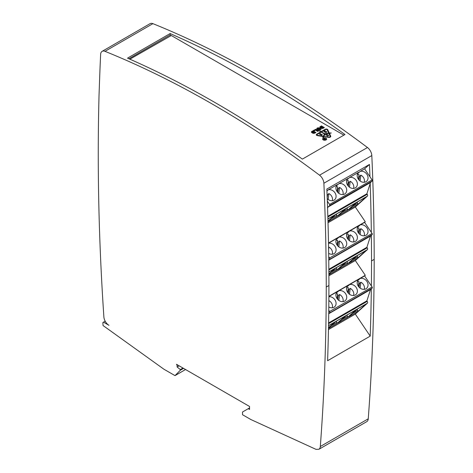<?xml version="1.0" encoding="UTF-8"?>
<svg xmlns="http://www.w3.org/2000/svg" width="473" height="473" viewBox="0 0 473 473"><rect width="100%" height="100%" fill="white"/><g stroke="black" fill="none" stroke-linecap="round" stroke-linejoin="round"><path stroke-width="0.71" d="M129.886 59.19L171.303 35.522L343.865 135.154M322.84 139.6A1.868 1.076 180 0 1 322.781 139.328A1.868 1.076 180 0 1 322.793 139.204M325.968 138.317A1.868 1.076 0 0 0 323.934 138.086A1.868 1.076 0 0 0 322.781 139.08A1.868 1.076 0 0 0 323.325 139.842A1.868 1.076 0 0 0 325.365 140.079A1.868 1.076 0 0 0 326.518 139.08A1.868 1.076 0 0 0 325.968 138.317M326.074 138.258A2.016 1.165 180 0 1 326.666 139.08A2.016 1.165 180 0 1 325.418 140.162A2.016 1.165 180 0 1 323.219 139.907A2.016 1.165 180 0 1 322.627 139.08A2.016 1.165 180 0 1 323.875 138.004A2.016 1.165 180 0 1 326.074 138.258M326.654 139.204A2.016 1.165 0 0 0 326.453 138.808M320.191 133.682L319.588 134.042L319.754 134.362L321.995 134.462L322.332 134.84L319.647 134.438L319.529 133.918L320.783 133.682L320.191 133.682M322.332 134.84L321.12 135.201L322.208 134.746M328.77 310.312L329.586 311.518L372.085 286.981A0.905 0.52 -120 0 1 372.198 288.081L370.489 289.618L366.9 300.846L367.231 301.342A1.508 0.869 60 0 1 367.415 303.175L355.312 314.078L370.211 336.12L327.606 360.722A2410.254 1391.566 -120 0 0 328.918 285.503L326.258 287.04A2410.254 1391.566 -120 0 0 323.887 183.234A7.231 4.174 -120 0 0 319.535 175.193A1024.358 591.416 -120 0 0 104.982 51.326A7.231 4.174 -120 0 0 102.127 51.338A7.231 4.174 -120 0 0 100.637 54.342A2410.254 1391.566 -120 0 0 99.702 76.644L99.052 94.523A2410.254 1391.566 60 0 0 103.883 316.951A7.231 4.174 60 0 0 108.973 325.318L103.498 322.154L105.183 321.185M326.258 287.04A2410.254 1391.566 60 0 1 320.31 446.506A7.231 4.174 60 0 1 318.95 449.261L315.982 449.35L250.85 419.527A1.508 0.869 60 0 1 250.791 419.492L243.577 415.329A1.508 0.869 60 0 1 243.518 415.294L242.513 414.709L242.513 412.007L248.26 408.684L249.543 409.423L249.543 406.467L176.494 364.299L177.133 365.404L177.133 367.007L180.331 369.59L180.331 370.235L175.01 375.621L163.918 369.218L103.049 325.525L102.866 322.58L103.498 322.154M177.133 365.404L177.771 365.038M248.26 408.684L249.543 407.951M318.95 449.261L366.882 421.585A7.231 4.174 60 0 0 368.242 418.83A2410.254 1391.566 60 0 0 374.19 259.37L371.53 260.907A2410.254 1391.566 60 0 1 371.376 285.929L364.6 275.907L365.28 275.292L328.889 296.305M177.133 367.007L179.155 365.836M180.331 369.59L182.992 368.053M180.331 370.235L183.554 368.372M175.01 375.621L185.552 369.531M328.499 242.992L365.28 221.754L364.6 222.369L371.329 232.326A2410.254 1391.566 -120 0 0 370.188 183.489L366.9 193.77L367.231 194.267A1.508 0.869 60 0 1 367.415 196.094L355.312 207.003L365.28 221.754M355.312 207.003L328.031 222.753M328.853 269.273L366.9 247.308L367.231 247.805A1.508 0.869 60 0 1 367.415 249.638L355.312 260.54L365.28 275.292M355.312 260.54L328.895 275.789M355.312 314.078L328.457 329.58M327.606 360.716L370.211 336.12A7.231 4.174 60 0 1 370.211 336.126A2410.254 1391.566 60 0 0 371.335 288.855M102.127 51.338L150.059 23.662A7.231 4.174 60 0 1 152.915 23.65A1024.358 591.416 60 0 1 367.468 147.523A7.231 4.174 60 0 1 371.819 155.558A2410.254 1391.566 60 0 1 374.19 259.37M369.472 164.444L364.6 168.831L369.951 176.742A2410.254 1391.566 -120 0 0 369.472 164.444L326.861 189.046A2410.254 1391.566 60 0 1 328.918 285.503M371.53 260.907A2410.254 1391.566 -120 0 0 371.37 235.288L370.489 236.08L366.9 247.308M302.377 159.105A1024.358 591.416 -120 0 0 127.521 58.149L170.132 33.553A1024.358 591.416 60 0 1 344.983 134.509L302.377 159.105M171.013 35.475L170.132 34.967L170.132 33.553M128.922 58.764L170.132 34.967M322.994 127.604L321.315 126.634L320.635 127.024L322.089 127.994L322.994 127.604L322.089 128.242L320.635 127.272M324.176 127.722L321.386 126.108L320.333 126.723A1.62 0.934 0 0 0 319.872 127.255M318.364 131.074L315.58 129.466L313.812 130.483M314.545 132.481L312.866 131.512L312.186 131.902L313.64 132.878L314.545 132.481L313.64 133.12L312.186 132.15M315.728 132.6L312.937 130.991L311.938 131.565A1.697 0.981 0 0 0 311.453 132.138M319.943 129.395L319.044 129.886L317.815 128.934M320.99 129.454A1.62 0.934 0 0 0 320.528 128.916L319.517 128.337A1.62 0.934 0 0 0 317.856 128.112A1.62 0.934 0 0 0 316.768 128.875M324.448 139.387L325.442 139.233L325.016 138.991L324.537 139.511M324.372 139.245L323.431 139.044L324.49 139.174L324.916 138.926L324.383 138.5L325.661 139.233L324.348 139.511M330.16 136.52A1.129 0.65 180 0 1 330.184 136.644A1.129 0.65 180 0 1 328.765 137.276L323.952 136.531L328.765 137.028A1.129 0.65 0 0 0 330.184 136.401A1.129 0.65 0 0 0 330.142 136.23L328.853 133.457L324.986 134.054L323.952 136.283M324.407 133.965L321.179 132.097L317.182 134.403A0.928 0.538 0 0 0 316.91 134.781A0.928 0.538 0 0 0 317.602 135.302L323.372 136.194L324.407 133.965L323.372 136.443L317.602 135.55A0.928 0.538 180 0 1 316.91 135.03A0.928 0.538 180 0 1 316.934 134.906M328.7 133.12L324.833 133.965L321.605 132.097L324.833 133.717L328.7 133.12L327.15 129.785A0.928 0.538 0 0 0 325.595 129.543L321.605 131.849M331.147 133.079L329.279 133.274L327.736 129.939A1.531 0.887 0 0 0 325.17 129.543L321.179 131.849L319.512 131.062L321.179 131.606L325.17 129.3A1.531 0.887 180 0 1 327.736 129.697L329.279 133.031L331.236 132.954L329.439 133.362L330.728 136.141A1.732 0.999 180 0 1 330.787 136.401A1.732 0.999 180 0 1 328.605 137.365L323.798 136.62L323.378 137.531L322.781 137.483L323.213 136.531L322.84 137.584M330.775 136.52A1.732 0.999 0 0 0 330.728 136.39L329.439 133.362M323.213 136.531L317.442 135.639A1.531 0.887 180 0 1 316.307 134.781A1.531 0.887 180 0 1 316.756 134.155L320.747 131.849L316.756 134.403A1.531 0.887 0 0 0 316.325 134.906M324.129 131.571L325.465 132.345L326.689 131.979L324.88 130.932L324.129 131.648M324.106 131.683L324.106 131.488A0.615 0.355 0 0 0 323.993 131.612A0.615 0.355 180 0 1 324.135 131.234L324.88 130.808L326.902 131.979L326.163 132.405A0.568 0.331 180 0 1 325.359 132.405L323.999 131.624M326.506 139.204A1.868 1.076 180 0 1 326.518 139.328A1.868 1.076 180 0 1 326.453 139.6M322.84 138.808A2.016 1.165 0 0 0 322.639 139.204M319.919 129.135L318.713 128.437L317.738 128.81L319.044 129.643L319.919 129.135M328.504 135.467L327.629 134.959L326.453 135.639L327.523 134.9L326.695 134.421L325.418 135.036L326.695 134.297L328.717 135.467L327.334 136.147L328.504 135.591M320.747 131.849L319.6 131.187M320.528 128.674A1.62 0.934 180 0 1 321.001 129.33A1.62 0.934 180 0 1 320.002 130.193A1.62 0.934 180 0 1 318.24 129.992L317.229 129.407A1.62 0.934 180 0 1 316.756 128.751A1.62 0.934 180 0 1 317.755 127.887A1.62 0.934 180 0 1 319.517 128.088L320.528 128.916M312.937 130.743L315.94 132.475L314.941 133.055A1.697 0.981 180 0 1 312.535 133.055L311.938 132.706A1.697 0.981 180 0 1 311.441 132.014A1.697 0.981 180 0 1 311.938 131.323L312.937 130.991M315.58 129.218L318.577 130.95L317.744 131.435L315.461 130.116L314.32 130.779L313.599 130.365L315.58 129.466M321.386 125.865L324.389 127.598L323.39 128.177A1.697 0.981 180 0 1 320.99 128.177L320.333 127.793A1.62 0.934 180 0 1 319.86 127.136A1.62 0.934 180 0 1 320.333 126.474L321.386 126.108M326.944 190.991L328.238 189.827L337.16 184.671A6.025 4.884 -132 0 0 337.752 192.381A6.025 4.884 -132 0 0 345.343 193.516A6.025 4.884 -132 0 0 345.627 186.664A6.025 4.884 -132 0 0 338.893 183.678L347.815 178.522A6.025 4.884 -132 0 0 348.406 186.232A6.025 4.884 -132 0 0 355.998 187.367A6.025 4.884 -132 0 0 356.281 180.515A6.025 4.884 -132 0 0 349.541 177.529L358.463 172.373A6.025 4.884 -132 0 0 359.054 180.083A6.025 4.884 -132 0 0 366.652 181.218A6.025 4.884 -132 0 0 366.936 174.366A6.025 4.884 -132 0 0 360.195 171.374L364.6 168.831M336.232 186.072L338.893 183.678M346.886 179.917L349.541 177.529M357.535 173.768L360.195 171.374M327.21 197.797L327.582 194.752L328.895 193.575L328.173 199.488M327.582 194.752A5.723 4.641 48 0 0 327.085 194.521M332.283 200.706A5.723 4.641 48 0 0 328.895 193.575M328.238 189.827A6.025 4.884 -132 0 1 334.979 192.813A6.025 4.884 -132 0 1 334.695 199.665A6.025 4.884 -132 0 1 327.245 198.684M358.386 179.243L358.966 174.502A5.723 4.641 48 0 0 357.298 174.549M359.078 180.101L359.539 176.305A5.723 4.641 48 0 0 358.782 175.974M359.539 176.305L360.852 175.122L360.13 181.035M364.24 182.259A5.723 4.641 48 0 0 360.852 175.122M337.769 192.405L338.236 188.603A5.723 4.641 48 0 0 337.48 188.272M337.083 191.541L337.657 186.805A5.723 4.641 48 0 0 335.996 186.847M347.738 185.392L348.311 180.651A5.723 4.641 48 0 0 346.65 180.698M348.424 186.25L348.885 182.454A5.723 4.641 48 0 0 348.134 182.123M348.885 182.454L350.197 181.271L349.476 187.184M353.585 188.408A5.723 4.641 48 0 0 350.197 181.271M338.236 188.603L339.543 187.426L338.828 193.339M342.937 194.557A5.723 4.641 48 0 0 339.543 187.426M327.334 201.114L329.586 204.442L372.085 179.906L369.951 176.742M372.085 179.906A0.905 0.52 -120 0 1 372.198 181.005L329.693 205.542L327.99 207.079L327.588 208.333M329.693 205.542A0.905 0.52 -120 0 0 329.586 204.442M327.842 216.315L366.9 193.77M327.99 207.079L370.489 182.537L370.188 183.489M345.154 209.036A0.905 0.52 -120 0 0 345.213 209.007A0.905 0.52 -120 0 0 345.266 208.971L336.723 216.664A1.508 0.869 -120 0 0 336.829 215.41L331.029 218.763M334.506 215.185A0.905 0.52 -120 0 0 334.565 215.156A0.905 0.52 -120 0 0 334.612 215.12L327.984 221.092M336.374 214.109L336.829 215.41M327.996 221.494L335.895 214.381L345.266 208.971M372.198 181.005L370.489 182.537M357.541 204.643A1.508 0.869 -120 0 0 357.647 203.396L357.192 202.095L348.654 209.776L357.541 204.643L366.084 196.951L357.198 202.083M347.371 210.515L338 215.925L346.543 208.232L355.921 202.822L347.371 210.515A1.508 0.869 -120 0 0 347.484 209.261L341.677 212.614M347.028 207.96L347.484 209.261M328.504 243.211L337.16 238.209A6.025 4.884 -132 0 0 337.752 245.919A6.025 4.884 -132 0 0 345.343 247.054A6.025 4.884 -132 0 0 345.627 240.201A6.025 4.884 -132 0 0 338.887 237.215L347.815 232.06A6.025 4.884 -132 0 0 348.406 239.77A6.025 4.884 -132 0 0 355.998 240.905A6.025 4.884 -132 0 0 356.281 234.052A6.025 4.884 -132 0 0 349.541 231.066L358.469 225.911A6.025 4.884 -132 0 0 359.054 233.621A6.025 4.884 -132 0 0 366.652 234.756A6.025 4.884 -132 0 0 366.936 227.903A6.025 4.884 -132 0 0 360.19 224.917L364.6 222.369M336.232 239.604L338.887 237.215M346.886 233.455L349.541 231.066M357.535 227.306L360.19 224.917M328.581 247.397L328.895 247.113L328.611 249.413M332.283 254.243A5.723 4.641 48 0 0 328.895 247.113M328.504 243.293A6.025 4.884 -132 0 1 335.067 246.486A6.025 4.884 -132 0 1 334.695 253.203A6.025 4.884 -132 0 1 328.676 253.357M358.386 232.781L358.966 228.039A5.723 4.641 48 0 0 357.298 228.087M359.078 233.638L359.539 229.843A5.723 4.641 48 0 0 358.782 229.511M359.539 229.843L360.852 228.66L360.13 234.573M364.24 235.796A5.723 4.641 48 0 0 360.852 228.66M337.769 245.942L338.236 242.141A5.723 4.641 48 0 0 337.48 241.809M337.083 245.085L337.657 240.343A5.723 4.641 48 0 0 335.996 240.39M347.738 238.936L348.311 234.194A5.723 4.641 48 0 0 346.65 234.236M348.424 239.793L348.885 235.992A5.723 4.641 48 0 0 348.134 235.66M348.885 235.992L350.197 234.815L349.476 240.727M353.585 241.945A5.723 4.641 48 0 0 350.197 234.815M338.236 242.141L339.543 240.964L338.828 246.876M342.937 248.094A5.723 4.641 48 0 0 339.543 240.964M328.723 256.703L329.586 257.98L372.085 233.443L371.329 232.326M372.085 233.443A0.905 0.52 -120 0 1 372.198 234.543L328.759 259.919M329.693 259.08A0.905 0.52 -120 0 0 329.586 257.98M328.765 260.168L370.489 236.08M345.154 262.574A0.905 0.52 -120 0 0 345.213 262.545A0.905 0.52 -120 0 0 345.266 262.509L336.723 270.201A1.508 0.869 -120 0 0 336.829 268.954L331.029 272.3M334.506 268.723A0.905 0.52 -120 0 0 334.565 268.694A0.905 0.52 -120 0 0 334.612 268.658L328.883 273.82M336.374 267.653L336.829 268.954M328.883 274.234L335.895 267.919L345.266 262.509M372.198 234.543L371.37 235.288M357.541 258.187A1.508 0.869 -120 0 0 357.647 256.934L357.192 255.633L348.654 263.313L357.541 258.187L366.084 250.489L357.198 255.621M347.371 264.052L338 269.468L346.543 261.77L355.921 256.36L347.371 264.052A1.508 0.869 -120 0 0 347.484 262.799L341.677 266.151M347.028 261.498L347.484 262.799M328.883 296.53L337.166 291.746A6.025 4.884 -132 0 0 337.752 299.456A6.025 4.884 -132 0 0 345.343 300.591A6.025 4.884 -132 0 0 345.627 293.739A6.025 4.884 -132 0 0 338.887 290.753L347.815 285.597A6.025 4.884 -132 0 0 348.4 293.307A6.025 4.884 -132 0 0 355.998 294.443A6.025 4.884 -132 0 0 356.281 287.59A6.025 4.884 -132 0 0 349.535 284.604L358.469 279.448A6.025 4.884 -132 0 0 359.054 287.158A6.025 4.884 -132 0 0 366.652 288.294A6.025 4.884 -132 0 0 366.93 281.441A6.025 4.884 -132 0 0 360.19 278.455L364.6 275.907M336.232 293.142L338.887 290.753M346.886 286.993L349.535 284.604M357.535 280.844L360.19 278.455M332.283 307.781A5.723 4.641 48 0 0 328.895 300.651M328.883 296.766A6.025 4.884 -132 0 1 335.18 300.219A6.025 4.884 -132 0 1 334.695 306.746A6.025 4.884 -132 0 1 328.806 306.971M358.386 286.325L358.966 281.583A5.723 4.641 48 0 0 357.298 281.624M359.078 287.182L359.539 283.38A5.723 4.641 48 0 0 358.782 283.049M359.539 283.38L360.852 282.204L360.13 288.116M364.24 289.334A5.723 4.641 48 0 0 360.852 282.204M337.769 299.48L338.236 295.684A5.723 4.641 48 0 0 337.48 295.347M337.083 298.623L337.657 293.881A5.723 4.641 48 0 0 335.996 293.928M347.738 292.474L348.311 287.732A5.723 4.641 48 0 0 346.65 287.779M348.424 293.331L348.885 289.535A5.723 4.641 48 0 0 348.134 289.198M348.885 289.535L350.197 288.353L349.476 294.265M353.585 295.483A5.723 4.641 48 0 0 350.197 288.353M338.236 295.684L339.543 294.502L338.828 300.414M342.937 301.632A5.723 4.641 48 0 0 339.543 294.502M372.085 286.981L371.376 285.929M372.198 288.081L328.729 313.493M329.693 312.618A0.905 0.52 -120 0 0 329.586 311.518M328.587 322.964L366.9 300.846M328.723 313.729L370.489 289.618M345.154 316.112A0.905 0.52 -120 0 0 345.213 316.082A0.905 0.52 -120 0 0 345.266 316.047L336.723 323.745A1.508 0.869 -120 0 0 336.829 322.491L331.029 325.838M334.506 322.261A0.905 0.52 -120 0 0 334.565 322.237A0.905 0.52 -120 0 0 334.612 322.196L328.499 327.706M336.374 321.191L336.829 322.491M328.487 328.126L335.895 321.457L345.266 316.047M357.541 311.725A1.508 0.869 -120 0 0 357.647 310.471L357.192 309.171L348.654 316.857L357.541 311.725L366.084 304.027L357.198 309.159M347.371 317.59L338 323.006L346.543 315.308L355.921 309.898L347.371 317.59A1.508 0.869 -120 0 0 347.484 316.342L341.677 319.689M347.028 315.042L347.484 316.342M320.31 446.506L368.242 418.83M323.887 183.234L371.819 155.558M319.535 175.193L367.468 147.523M104.982 51.326L152.915 23.65M327.919 218.898L367.415 196.094M367.231 194.267L327.866 216.995M334.612 215.12L327.925 218.981M328.002 221.701L336.723 216.664M357.647 203.396L352.332 206.465M328.871 271.892L367.415 249.638M367.231 247.805L328.859 269.959M334.612 268.658L328.871 271.975L334.565 268.694M328.889 274.724L336.723 270.201M357.647 256.934L352.332 260.002M328.54 325.619L367.415 303.175M367.231 301.342L328.575 323.662M334.612 322.196L328.534 325.708L334.565 322.237M328.481 328.499L336.723 323.745M357.647 310.471L352.332 313.54M345.213 209.007L335.865 214.405M334.565 215.156L327.925 218.993M355.867 202.858L346.52 208.256M366.031 196.987L357.174 202.101M345.213 262.545L335.865 267.943M355.867 256.396L346.52 261.794M366.031 250.53L357.174 255.645M345.213 316.082L335.865 321.48M355.867 309.933L346.52 315.331M366.031 304.068L357.174 309.182"/></g></svg>
